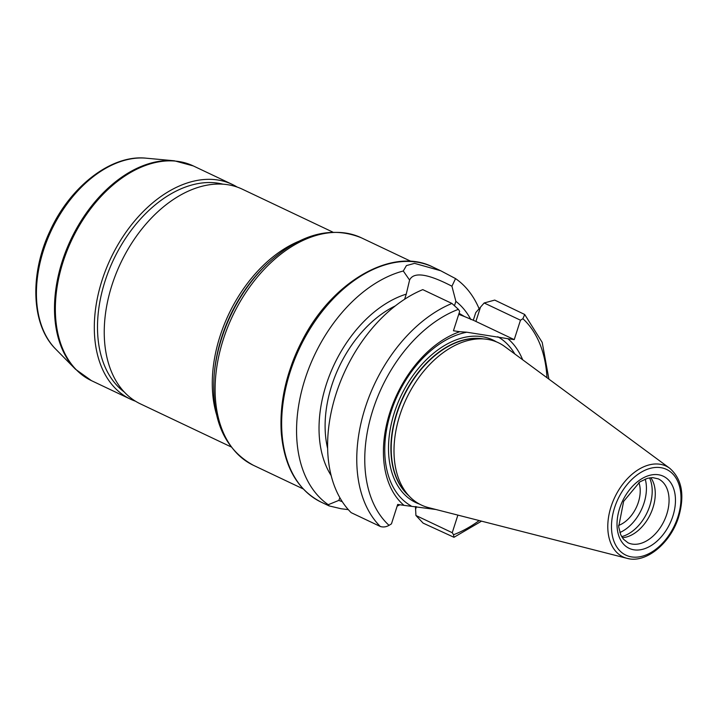 <?xml version="1.0" encoding="UTF-8"?>
<svg xmlns="http://www.w3.org/2000/svg" width="717" height="717" viewBox="0 0 717 717"><rect width="100%" height="100%" fill="white"/><g stroke="black" fill="none" stroke-linecap="round" stroke-linejoin="round"><path stroke-width="1.08" d="M135.531 401.233A118.825 78.135 -64.6 0 1 130.44 399.145A118.825 78.135 -64.6 0 1 102.074 280.248A118.825 78.135 -64.6 0 1 232.299 184.421A118.825 78.135 -64.6 0 1 237.13 187.047M230.991 446.843L140.371 403.859A118.825 78.135 -64.6 0 1 112.004 284.963A118.825 78.135 -64.6 0 1 242.221 189.136L332.849 232.12M124.292 392.02A116.002 76.271 -64.6 0 1 105.076 281.055A116.002 76.271 -64.6 0 1 222.888 184.161M339.858 497.697L338.845 500.385L328.216 504.714L329.139 505.906L341.122 508.747L348.31 509.626M342.305 501.712L338.809 500.403M328.261 504.696A130.144 85.574 -64.6 0 1 305.066 379.015A130.144 85.574 -64.6 0 1 403.295 270.999L409.586 280.06L406.252 294.14A110.149 72.426 -64.6 0 0 330.851 372.051A110.149 72.426 -64.6 0 0 331.173 475.586M409.703 279.558L409.586 280.06C413.61 271.591 427.726 273.643 451.925 286.217L455.546 278.599L440.677 270.739L414.551 263.354L406.422 265.595L403.295 270.999M455.546 278.599A130.144 85.574 -64.6 0 1 479.144 308.794M399.925 504.768A130.144 85.574 -64.6 0 1 397.137 506.148M404.029 505.368L397.684 504.445L391.455 523.867L389.035 525.346C386.176 527.004 383.272 527.38 380.324 526.493L351.169 512.655A130.144 85.574 -64.6 0 1 336.103 393.741A130.144 85.574 -64.6 0 1 422.779 289.632L451.934 303.461L458.387 309.341L459.678 311.366L453.44 330.779L459.794 331.702A99.027 65.113 -64.6 0 0 389.887 412.427A99.027 65.113 -64.6 0 0 404.029 505.368L435.918 509.5M415.932 515.487L423.12 523.123L453.978 537.284L453.538 534.73L452.239 532.704L415.932 515.487L415.448 506.525M457.885 515.111L452.239 532.704M520.47 320.203L522.89 318.724L524.692 314.476L494.73 300.091L484.154 302.977L520.47 320.203L514.232 339.625L507.887 338.702A99.027 65.113 -64.6 0 1 522.657 359.764M514.232 339.625L475.909 321.44A45.547 6.803 17.8 0 0 473.301 320.239L475.756 312.594L484.154 302.977M638.91 482.532A28.59 18.803 -64.6 0 1 618.556 525.444M327.642 448.51A101.85 66.977 -64.6 0 1 395.282 305.917M404.612 299.249L406.252 294.14M411.065 505.888A95.101 62.531 -64.6 0 1 390.962 412.069A95.101 62.531 -64.6 0 1 466.821 332.222L459.794 331.702M454.623 305.254L455.878 301.355L451.925 286.217M459.059 313.284L464.526 316.564A45.547 6.803 17.8 0 0 458.719 314.36M507.887 338.702L466.821 332.222M464.526 316.564L473.301 320.239M455.878 301.355A110.149 72.426 -64.6 0 1 470.863 319.567M645.219 479.073A37.06 24.369 -64.6 0 1 619.864 532.525M649.539 477.854A37.06 24.369 -64.6 0 1 647.075 512.691A37.06 24.369 -64.6 0 1 621.657 536.639M650.803 477.683A35.366 23.258 -64.6 0 1 650.373 514.259A35.366 23.258 -64.6 0 1 622.32 537.723M629.401 558.812A50.244 33.036 -64.6 0 1 627.034 558.337L428.416 507.582A89.831 59.063 -64.6 0 1 409.9 496.854A89.831 59.063 -64.6 0 1 406.44 398.544A89.831 59.063 -64.6 0 1 484.764 339.033A89.831 59.063 -64.6 0 1 486.96 339.293A89.831 59.063 -64.6 0 1 504.786 346.58L669.75 468.291C681.939 478.965 684.914 495.151 678.667 516.849C670.709 543.136 645.865 563.795 627.034 558.337A50.244 33.036 -64.6 0 1 611.637 504.938A50.244 33.036 -64.6 0 1 659.774 464.213A50.244 33.036 -64.6 0 1 669.75 468.291M409.9 496.854L406.808 493.708A88.272 58.041 -64.6 0 1 403.42 397.11A88.272 58.041 -64.6 0 1 480.372 338.63L484.764 339.033M497.768 336.721A95.101 62.531 -64.6 0 1 514.779 353.956M146.178 158.188C111.35 154.325 70.024 186.617 49.93 231.161C29.469 274.351 31.198 325.034 55.648 349.054A108.634 71.431 -64.6 0 1 43.513 250.233A108.634 71.431 -64.6 0 1 146.178 158.188L174.365 160.796A118.637 78.01 115.4 0 0 62.245 261.311A118.637 78.01 115.4 0 0 75.491 369.228L91.48 380.664A118.825 78.135 -64.6 0 1 63.114 261.768A118.825 78.135 -64.6 0 1 193.33 165.941L174.365 160.796M214.195 374.48L214.374 372.535A120.483 79.229 -64.6 0 1 221.652 337.34A120.483 79.229 -64.6 0 1 264.788 266.258L266.186 264.887A124.247 81.693 115.4 0 0 221.705 338.182A124.247 81.693 115.4 0 0 214.195 374.48C211.103 418.916 224.161 449.183 253.379 465.288A125.896 82.787 -64.6 0 1 223.328 339.311A125.896 82.787 -64.6 0 1 361.296 237.784C330.34 225.344 298.639 234.378 266.186 264.887M298.254 241.521A118.825 78.135 115.4 0 0 220.038 336.201A118.825 78.135 115.4 0 0 216.391 414.103M307.665 330.913A125.896 82.787 115.4 0 0 291.559 364.872M329.13 505.915L321.225 502.169A130.144 85.574 -64.6 0 1 294.508 359.8A130.144 85.574 -64.6 0 1 416.335 262.055A130.144 85.574 -64.6 0 1 432.772 266.993L440.113 270.479M380.324 526.493A130.144 85.574 -64.6 0 1 365.267 407.579A130.144 85.574 -64.6 0 1 451.934 303.461M389.035 525.346A124.489 81.855 -64.6 0 1 372.894 409.954A124.489 81.855 -64.6 0 1 458.387 309.341M416.443 506.668L415.6 509.276M522.89 318.724A124.489 81.855 -64.6 0 1 546.972 377.707M479.207 520.56A124.489 81.855 -64.6 0 1 453.538 534.73M475.909 321.44L480.453 307.279M632.466 544.122A35.366 23.258 -64.6 0 1 628.002 542.787L623.387 539.148L620.698 534.712L618.672 526.753L623.611 501.389L639.824 481.905L647.433 478.329L652.595 477.603L658.314 478.875A35.366 23.258 -64.6 0 1 666.756 514.268A35.366 23.258 -64.6 0 1 632.466 544.122M658.296 474.735A39.892 26.233 -64.6 0 1 672.86 516.168A39.892 26.233 -64.6 0 1 634.178 549.849A39.892 26.233 -64.6 0 1 619.622 508.425A39.892 26.233 -64.6 0 1 658.296 474.735M660.581 467.627A47.439 31.198 -64.6 0 1 677.897 516.894A47.439 31.198 -64.6 0 1 631.901 556.957A47.439 31.198 -64.6 0 1 614.577 507.69A47.439 31.198 -64.6 0 1 660.581 467.627M408.708 495.644A88.272 58.041 -64.6 0 1 402.873 397.532A88.272 58.041 -64.6 0 1 482.254 338.747A88.272 58.041 -64.6 0 1 483.07 338.872M419.472 504.087A89.966 59.161 -64.6 0 1 396.331 406.942A89.966 59.161 -64.6 0 1 481.609 336.605A89.966 59.161 -64.6 0 1 496.424 341.866M55.648 349.054L75.491 369.228M232.299 184.421L193.33 165.941M130.44 399.145L91.48 380.664M411.101 261.409L361.296 237.784M303.183 488.913L253.379 465.288M453.986 537.293L481.537 521.16M548.908 379.132L542.204 342.394L524.692 314.476M321.225 502.169C297.654 490.043 284.344 467 281.288 433.068C279.37 402.999 286.119 372.643 301.516 341.991C331.164 281.969 392.351 246.245 432.772 266.993"/></g></svg>
